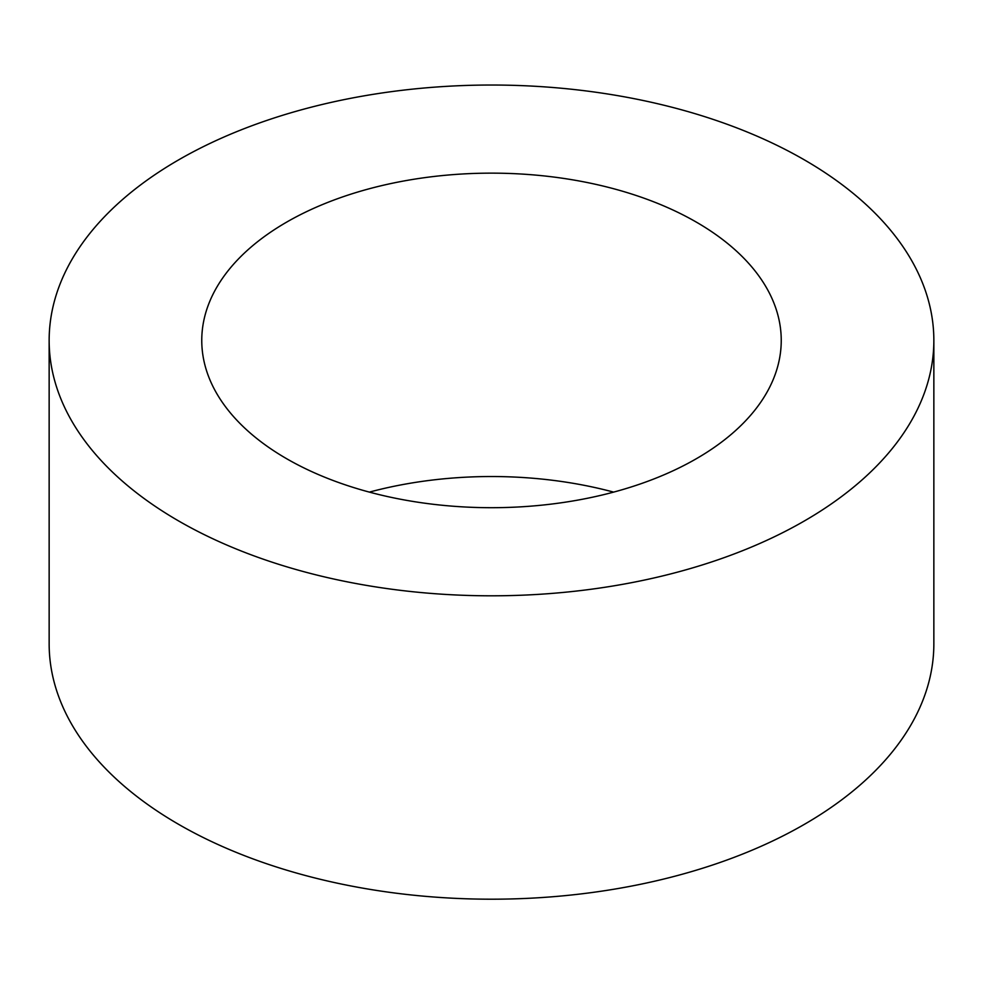 <?xml version="1.0" encoding="UTF-8"?>
<svg xmlns="http://www.w3.org/2000/svg" width="983" height="983" viewBox="0 0 983 983"><rect width="100%" height="100%" fill="white"/><g stroke="black" fill="none" stroke-linecap="round" stroke-linejoin="round"><path stroke-width="1.47" d="M286.618 458.705A289.739 167.282 180 0 1 201.761 340.425A289.739 167.282 180 0 1 491.5 173.143A289.739 167.282 180 0 1 781.239 340.425A289.739 167.282 180 0 1 602.382 494.965A289.739 167.282 180 0 1 286.618 458.705M613.625 492.114A289.739 167.282 0 0 0 369.375 492.114M178.709 521.002A442.35 255.383 0 0 0 660.785 576.37A442.35 255.383 0 0 0 933.85 340.425A442.35 255.383 0 0 0 491.5 85.029A442.35 255.383 0 0 0 49.15 340.425A442.35 255.383 0 0 0 178.709 521.002M933.85 340.425L933.85 643.816A442.35 255.383 180 0 1 660.785 879.76A442.35 255.383 180 0 1 178.709 824.393A442.35 255.383 180 0 1 49.15 643.816L49.15 340.425"/></g></svg>
